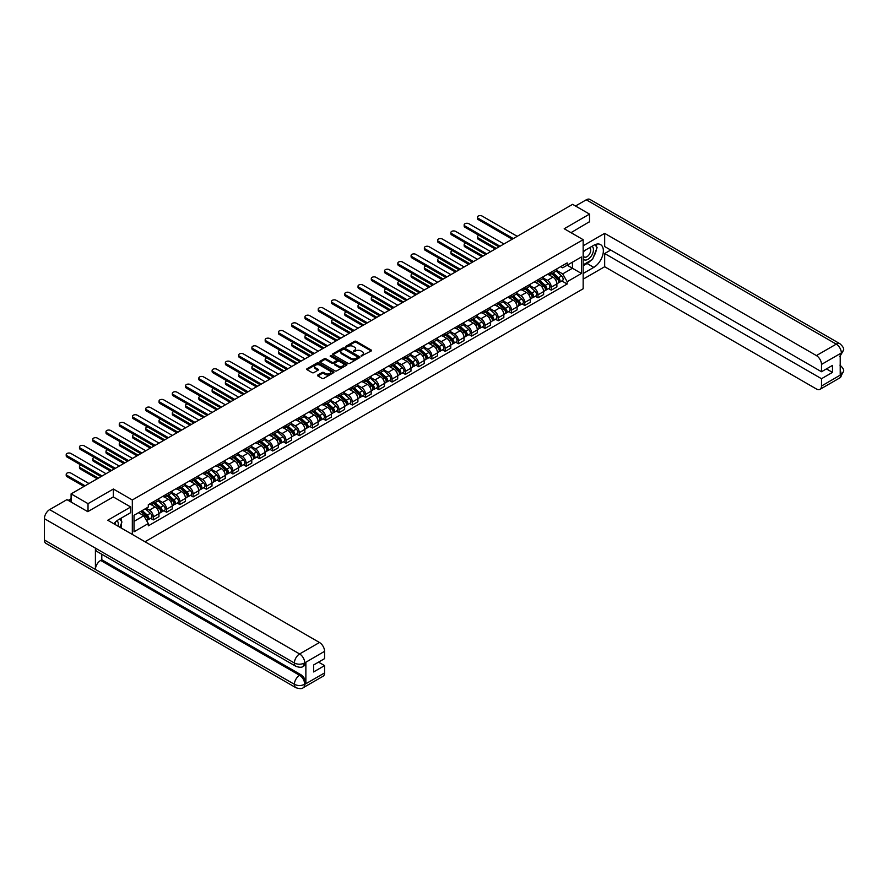<?xml version="1.0" encoding="UTF-8"?>
<svg xmlns="http://www.w3.org/2000/svg" width="888" height="888" viewBox="0 0 888 888"><rect width="100%" height="100%" fill="white"/><g stroke="black" fill="none" stroke-linecap="round" stroke-linejoin="round"><path stroke-width="1.33" d="M361.172 356.099L371.206 350.982A1.177 0.677 0 0 0 371.206 350.016L356.177 341.336A1.177 0.677 0 0 0 354.512 341.336L345.643 346.464L345.643 347.13L347.963 346.475A3.774 2.176 0 0 1 353.302 346.475L354.556 347.197A3.774 2.176 0 0 1 355.655 348.74A3.774 2.176 0 0 1 354.556 350.283L353.402 351.615L355.722 350.949A3.774 2.176 0 0 1 361.061 350.949L362.315 351.67A3.774 2.176 0 0 1 363.425 353.213A3.774 2.176 0 0 1 362.315 354.756L361.172 356.099L361.172 355.422M317.871 374.969A1.177 0.677 0 0 0 317.871 375.935L322.089 378.377A1.177 0.677 0 0 0 323.754 378.377L333.599 372.683A1.177 0.677 0 0 0 333.599 371.717L318.581 363.048A1.177 0.677 0 0 0 316.905 363.048L307.059 368.731A1.177 0.677 0 0 0 307.059 369.697L312.154 372.638A1.177 0.677 0 0 0 313.819 372.638L318.037 370.207A1.177 0.677 0 0 0 318.037 369.242L315.506 367.787A3.152 1.82 0 0 1 314.585 366.489A3.152 1.82 0 0 1 316.539 364.813A3.152 1.82 0 0 1 319.98 365.201L329.87 370.918A3.152 1.82 0 0 1 330.791 372.205A3.152 1.82 0 0 1 328.849 373.892A3.152 1.82 0 0 1 325.408 373.493L323.754 372.538A1.177 0.677 0 0 0 322.089 372.538L317.871 374.969L317.871 375.935M132.323 499.977L113.364 489.022L88.023 503.651L71.096 493.883L572.616 204.34L589.543 214.108L564.202 228.738L583.161 239.682L132.323 499.977L132.323 534.432M348.041 363.381A1.177 0.677 0 0 0 349.717 363.381L359.562 357.698A1.177 0.677 0 0 0 359.562 356.732L344.533 348.063A1.177 0.677 0 0 0 342.868 348.063L333.022 353.746A1.177 0.677 0 0 0 333.022 354.712L348.041 363.381M330.469 356.277L331.313 356.388L331.313 355.411L346.586 364.224A1.177 0.677 0 0 1 346.586 365.19L336.73 370.873A1.177 0.677 0 0 1 335.065 370.873L320.035 362.204L320.035 361.238A1.177 0.677 0 0 0 320.035 362.204M320.035 361.238L324.253 358.808A1.177 0.677 0 0 1 325.929 358.808L332.012 362.326A1.177 0.677 0 0 0 333.688 362.326L336.485 360.706A1.177 0.677 0 0 0 336.485 359.751L330.136 356.088L331.313 355.411M144.988 541.747L583.161 288.778L583.161 239.682M88.023 503.651L88.023 511.51M71.096 493.883L71.096 502.031M589.543 221.967L589.543 214.108M551.27 272.083A5.528 3.197 60 0 1 550.127 274.57L555.744 271.328A5.528 3.197 -120 0 0 556.887 268.842M543.312 278.044L547.363 280.386A5.528 3.197 60 0 1 551.27 287.157L556.887 283.916A5.528 3.197 -120 0 0 552.98 277.145L548.962 274.825M556.887 283.916L556.887 286.913L551.27 290.154L548.584 288.6M550.127 274.57A5.528 3.197 60 0 1 547.408 274.314M551.27 287.157L551.27 290.154M538.006 279.742A5.528 3.197 60 0 1 536.863 282.229L542.479 278.987A5.528 3.197 -120 0 0 543.623 276.501M535.32 296.259L538.006 297.813L543.623 294.572L543.623 291.575A5.528 3.197 -120 0 0 539.704 284.804L535.697 282.484M536.863 282.229A5.528 3.197 60 0 1 534.143 281.973M530.047 285.703L534.099 288.045A5.528 3.197 60 0 1 538.006 294.816L538.006 297.813M524.741 287.401A5.528 3.197 60 0 1 523.598 289.888L529.215 286.646A5.528 3.197 -120 0 0 530.358 284.16M522.055 303.918L524.741 305.472L530.358 302.231L530.358 299.234A5.528 3.197 -120 0 0 526.44 292.463L522.433 290.143M523.598 289.888A5.528 3.197 60 0 1 520.879 289.632M516.783 293.362L520.834 295.704A5.528 3.197 60 0 1 524.741 302.475L524.741 305.472M511.477 295.06A5.528 3.197 60 0 1 510.334 297.547L515.95 294.305A5.528 3.197 -120 0 0 517.094 291.819M508.791 311.577L511.477 313.131L517.094 309.89L517.094 306.893A5.528 3.197 -120 0 0 513.175 300.122L509.168 297.802M510.334 297.547A5.528 3.197 60 0 1 507.614 297.291M503.518 301.021L507.57 303.363A5.528 3.197 60 0 1 511.477 310.134L511.477 313.131M498.212 302.719A5.528 3.197 60 0 1 497.069 305.206L502.686 301.964A5.528 3.197 -120 0 0 503.829 299.478M495.526 319.236L498.212 320.79L503.829 317.549L503.829 314.552A5.528 3.197 -120 0 0 499.911 307.781L495.893 305.461M497.069 305.206A5.528 3.197 60 0 1 494.35 304.95M490.254 308.68L494.305 311.011A5.528 3.197 60 0 1 498.212 317.793L498.212 320.79M484.948 310.378A5.528 3.197 60 0 1 483.805 312.865L489.41 309.623A5.528 3.197 -120 0 0 490.565 307.137M482.262 326.895L484.948 328.449L490.565 325.208L490.565 322.211A5.528 3.197 -120 0 0 486.646 315.44L482.628 313.12M483.805 312.865A5.528 3.197 60 0 1 481.085 312.609M476.989 316.339L481.041 318.67A5.528 3.197 60 0 1 484.948 325.452L484.948 328.449M471.683 318.037A5.528 3.197 60 0 1 470.54 320.524L476.146 317.282A5.528 3.197 -120 0 0 477.3 314.796M468.997 334.554L471.683 336.097L477.3 332.867L477.3 329.87A5.528 3.197 -120 0 0 473.382 323.088L469.364 320.779M470.54 320.524A5.528 3.197 60 0 1 467.821 320.268M463.725 323.998L467.776 326.329A5.528 3.197 60 0 1 471.683 333.111L471.683 336.097M458.419 325.696A5.528 3.197 60 0 1 457.276 328.183L462.881 324.941A5.528 3.197 -120 0 0 464.036 322.455M455.733 342.202L458.419 343.756L464.036 340.526L464.036 337.529A5.528 3.197 -120 0 0 460.117 330.747L456.099 328.427M457.276 328.183A5.528 3.197 60 0 1 454.545 327.927M450.449 331.646L454.512 333.988A5.528 3.197 60 0 1 458.419 340.77L458.419 343.756M445.154 333.355A5.528 3.197 60 0 1 444.011 335.842L449.617 332.6A5.528 3.197 -120 0 0 450.771 330.114M442.468 349.861L445.154 351.415L450.771 348.174L450.771 345.188A5.528 3.197 -120 0 0 446.853 338.406L442.835 336.086M444.011 335.842A5.528 3.197 60 0 1 441.281 335.586M437.185 339.305L441.247 341.647A5.528 3.197 60 0 1 445.154 348.429L445.154 351.415M431.89 341.014A5.528 3.197 60 0 1 430.747 343.49L436.352 340.259A5.528 3.197 -120 0 0 437.507 337.773M429.204 357.52L431.89 359.074L437.507 355.833L437.507 352.847A5.528 3.197 -120 0 0 433.588 346.065L429.57 343.745M430.747 343.49A5.528 3.197 60 0 1 428.016 343.245M423.92 346.964L427.983 349.306A5.528 3.197 60 0 1 431.89 356.088L431.89 359.074M418.625 348.673A5.528 3.197 60 0 1 417.482 351.149L423.088 347.918A5.528 3.197 -120 0 0 424.231 345.432M415.928 365.179L418.625 366.733L424.231 363.492L424.231 360.506A5.528 3.197 -120 0 0 420.324 353.724L416.306 351.404M417.482 351.149A5.528 3.197 60 0 1 414.752 350.904M410.656 354.623L414.718 356.965A5.528 3.197 60 0 1 418.625 363.736L418.625 366.733M405.361 356.332A5.528 3.197 60 0 1 404.218 358.808L409.823 355.566A5.528 3.197 -120 0 0 410.966 353.091M402.664 372.838L405.361 374.392L410.966 371.151L410.966 368.165A5.528 3.197 -120 0 0 407.059 361.383L403.041 359.063M404.218 358.808A5.528 3.197 60 0 1 401.487 358.563M397.391 362.282L401.443 364.624A5.528 3.197 60 0 1 405.361 371.395L405.361 374.392M392.096 363.991A5.528 3.197 60 0 1 390.953 366.466L396.559 363.225A5.528 3.197 -120 0 0 397.702 360.75M389.399 380.497L392.096 382.051L397.702 378.81L397.702 375.813A5.528 3.197 -120 0 0 393.795 369.042L389.776 366.722M390.953 366.466A5.528 3.197 60 0 1 388.223 366.222M384.127 369.941L388.178 372.283A5.528 3.197 60 0 1 392.096 379.054L392.096 382.051M378.832 371.65A5.528 3.197 60 0 1 377.689 374.126L383.294 370.884A5.528 3.197 -120 0 0 384.437 368.409M376.135 388.156L378.832 389.71L384.437 386.469L384.437 383.472A5.528 3.197 -120 0 0 380.53 376.701L376.512 374.381M377.689 374.126A5.528 3.197 60 0 1 374.958 373.881M370.862 377.6L374.914 379.942A5.528 3.197 60 0 1 378.832 386.713L378.832 389.71M365.567 379.298A5.528 3.197 60 0 1 364.424 381.785L370.03 378.543A5.528 3.197 -120 0 0 371.173 376.068M362.87 395.815L365.567 397.369L371.173 394.128L371.173 391.131A5.528 3.197 -120 0 0 367.266 384.36L363.248 382.04M364.424 381.785A5.528 3.197 60 0 1 361.694 381.54M357.598 385.259L361.649 387.601A5.528 3.197 60 0 1 365.567 394.372L365.567 397.369M352.303 386.957A5.528 3.197 60 0 1 351.149 389.444L356.765 386.202A5.528 3.197 -120 0 0 357.908 383.727M349.606 403.474L352.303 405.028L357.908 401.787L357.908 398.79A5.528 3.197 -120 0 0 354.001 392.019L349.983 389.699M351.149 389.444A5.528 3.197 60 0 1 348.429 389.199M344.333 392.918L348.385 395.26A5.528 3.197 60 0 1 352.303 402.031L352.303 405.028M339.038 394.616A5.528 3.197 60 0 1 337.884 397.103L343.501 393.861A5.528 3.197 -120 0 0 344.644 391.375M336.341 411.133L339.038 412.687L344.644 409.446L344.644 406.449A5.528 3.197 -120 0 0 340.737 399.678L336.719 397.358M337.884 397.103A5.528 3.197 60 0 1 335.165 396.858M331.069 400.577L335.12 402.919A5.528 3.197 60 0 1 339.038 409.69L339.038 412.687M325.774 402.275A5.528 3.197 60 0 1 324.62 404.762L330.236 401.52A5.528 3.197 -120 0 0 331.379 399.034M323.077 418.792L325.774 420.346L331.379 417.105L331.379 414.108A5.528 3.197 -120 0 0 327.472 407.337L323.454 405.017M324.62 404.762A5.528 3.197 60 0 1 321.9 404.517M317.804 408.236L321.856 410.578A5.528 3.197 60 0 1 325.774 417.349L325.774 420.346M312.509 409.934A5.528 3.197 60 0 1 311.355 412.421L316.972 409.179A5.528 3.197 -120 0 0 318.115 406.693M309.812 426.451L312.509 428.005L318.115 424.764L318.115 421.767A5.528 3.197 -120 0 0 314.208 414.996L310.19 412.676M311.355 412.421A5.528 3.197 60 0 1 308.636 412.176M304.54 415.895L308.591 418.237A5.528 3.197 60 0 1 312.509 425.008L312.509 428.005M299.245 417.593A5.528 3.197 60 0 1 298.091 420.08L303.707 416.838A5.528 3.197 -120 0 0 304.85 414.352M296.548 434.11L299.245 435.664L304.85 432.423L304.85 429.426A5.528 3.197 -120 0 0 300.943 422.655L296.925 420.335M298.091 420.08A5.528 3.197 60 0 1 295.371 419.824M291.275 423.554L295.327 425.896A5.528 3.197 60 0 1 299.245 432.667L299.245 435.664M285.969 425.252A5.528 3.197 60 0 1 284.826 427.739L290.443 424.497A5.528 3.197 -120 0 0 291.586 422.011M283.283 441.769L285.98 443.323L291.586 440.082L291.586 437.085A5.528 3.197 -120 0 0 287.679 430.314L283.661 427.994M284.826 427.739A5.528 3.197 60 0 1 282.107 427.483M278.011 431.213L282.062 433.555A5.528 3.197 60 0 1 285.98 440.326L285.98 443.323M272.705 432.911A5.528 3.197 60 0 1 271.562 435.398L277.178 432.156A5.528 3.197 -120 0 0 278.321 429.67M270.019 449.428L272.705 450.982L278.321 447.741L278.321 444.744A5.528 3.197 -120 0 0 274.414 437.973L270.396 435.653M271.562 435.398A5.528 3.197 60 0 1 268.842 435.142M264.746 438.872L268.798 441.214A5.528 3.197 60 0 1 272.705 447.985L272.705 450.982M259.44 440.57A5.528 3.197 60 0 1 258.297 443.057L263.914 439.815A5.528 3.197 -120 0 0 265.057 437.329M256.754 457.087L259.44 458.641L265.057 455.4L265.057 452.403A5.528 3.197 -120 0 0 261.15 445.632L257.132 443.312M258.297 443.057A5.528 3.197 60 0 1 255.578 442.801M251.482 446.531L255.533 448.873A5.528 3.197 60 0 1 259.44 455.644L259.44 458.641M246.176 448.229A5.528 3.197 60 0 1 245.033 450.716L250.649 447.474A5.528 3.197 -120 0 0 251.792 444.988M243.49 464.746L246.176 466.3L251.792 463.059L251.792 460.062A5.528 3.197 -120 0 0 247.885 453.291L243.867 450.971M245.033 450.716A5.528 3.197 60 0 1 242.313 450.46M238.217 454.19L242.269 456.521A5.528 3.197 60 0 1 246.176 463.303L246.176 466.3M232.911 455.888A5.528 3.197 60 0 1 231.768 458.375L237.385 455.133A5.528 3.197 -120 0 0 238.528 452.647M230.225 472.405L232.911 473.959L238.528 470.718L238.528 467.721A5.528 3.197 -120 0 0 234.621 460.95L230.603 458.63M231.768 458.375A5.528 3.197 60 0 1 229.049 458.119M224.953 461.849L229.004 464.18A5.528 3.197 60 0 1 232.911 470.962L232.911 473.959M219.647 463.547A5.528 3.197 60 0 1 218.504 466.034L224.12 462.792A5.528 3.197 -120 0 0 225.263 460.306M216.961 480.064L219.647 481.618L225.263 478.377L225.263 475.38A5.528 3.197 -120 0 0 221.356 468.598L217.338 466.289M218.504 466.034A5.528 3.197 60 0 1 215.784 465.778M211.688 469.508L215.74 471.839A5.528 3.197 60 0 1 219.647 478.621L219.647 481.618M206.382 471.206A5.528 3.197 60 0 1 205.239 473.693L210.856 470.451A5.528 3.197 -120 0 0 211.999 467.965M203.696 487.723L206.382 489.266L211.999 486.036L211.999 483.039A5.528 3.197 -120 0 0 208.081 476.257L204.074 473.948M205.239 473.693A5.528 3.197 60 0 1 202.519 473.437M198.424 477.167L202.475 479.498A5.528 3.197 60 0 1 206.382 486.28L206.382 489.266M193.118 478.865A5.528 3.197 60 0 1 191.975 481.352L197.591 478.11A5.528 3.197 -120 0 0 198.734 475.624M190.432 495.371L193.118 496.925L198.734 493.695L198.734 490.698A5.528 3.197 -120 0 0 194.816 483.916L190.809 481.596M191.975 481.352A5.528 3.197 60 0 1 189.255 481.096M185.159 484.815L189.211 487.157A5.528 3.197 60 0 1 193.118 493.939L193.118 496.925M179.853 486.524A5.528 3.197 60 0 1 178.71 488.999L184.327 485.769A5.528 3.197 -120 0 0 185.47 483.283M177.167 503.03L179.853 504.584L185.47 501.343L185.47 498.357A5.528 3.197 -120 0 0 181.552 491.575L177.544 489.255M178.71 488.999A5.528 3.197 60 0 1 175.991 488.755M171.895 492.474L175.946 494.816A5.528 3.197 60 0 1 179.853 501.598L179.853 504.584M166.589 494.183A5.528 3.197 60 0 1 165.446 496.658L171.062 493.428A5.528 3.197 -120 0 0 172.205 490.942M163.903 510.689L166.589 512.243L172.205 509.002L172.205 506.016A5.528 3.197 -120 0 0 168.287 499.234L164.269 496.914M165.446 496.658A5.528 3.197 60 0 1 162.726 496.414M158.63 500.133L162.682 502.475A5.528 3.197 60 0 1 166.589 509.257L166.589 512.243M153.324 501.842A5.528 3.197 60 0 1 152.181 504.317L157.787 501.076A5.528 3.197 -120 0 0 158.941 498.601M150.638 518.348L153.324 519.902L158.941 516.661L158.941 513.675A5.528 3.197 -120 0 0 155.023 506.893L151.004 504.573M152.181 504.317A5.528 3.197 60 0 1 149.462 504.073M146.187 508.269L149.417 510.134A5.528 3.197 60 0 1 153.324 516.905L153.324 519.902M560.672 266.655L562.67 267.81L581.462 256.965L572.449 262.171L572.449 268.254L562.67 273.904L556.576 270.385M134.021 521.378L143.801 515.728L148.307 523.543L134.021 531.79L134.021 515.295L148.307 507.037L148.307 504.739L567.177 262.904L567.177 265.212L581.462 273.46L567.177 281.707L562.67 273.904M581.462 256.965L581.462 273.46M148.307 523.543L148.307 525.84L567.177 284.016L567.177 281.707M113.364 489.022L113.364 496.98M143.801 515.728L138.528 512.687M561.849 280.941L567.177 284.016M361.494 356.21L362.315 355.744A3.774 2.176 0 0 0 363.425 354.201L363.425 353.213M355.655 348.74L355.655 349.717A3.774 2.176 0 0 1 354.556 351.26L353.735 351.737M371.206 350.016L371.206 350.982L356.177 342.324A1.177 0.677 0 0 0 354.512 342.324L345.976 347.252M359.54 357.709L344.533 349.04A1.177 0.677 0 0 0 342.868 349.04L333.033 354.723M357.476 357.553L357.476 356.876L344.289 349.262L341.902 349.961A3.774 2.176 0 0 0 340.803 351.504A3.774 2.176 0 0 0 341.902 353.047L350.927 358.253A3.774 2.176 0 0 0 356.266 358.253L357.476 357.553L357.476 358.541L357.476 357.864M340.803 351.504L340.803 352.492A3.774 2.176 0 0 0 341.902 354.035L341.902 353.047M357.476 358.541L356.266 359.24A3.774 2.176 0 0 1 350.927 359.24L341.902 354.035M320.057 362.215L324.253 359.784L324.253 358.808M336.829 360.228L336.829 361.216A1.177 0.677 0 0 1 336.485 361.694L333.688 363.303A1.177 0.677 0 0 1 332.012 363.303L325.929 359.784A1.177 0.677 0 0 0 324.253 359.784M331.313 356.388L346.564 365.201M338.339 365.978A3.152 1.82 0 0 0 341.78 366.367A3.152 1.82 0 0 0 343.734 364.691A3.152 1.82 0 0 0 342.801 363.392L339.316 361.383A1.177 0.677 0 0 0 337.651 361.383L334.854 363.003A1.177 0.677 0 0 0 334.854 363.958L338.339 365.978L338.339 366.955A3.152 1.82 0 0 0 341.78 367.355A3.152 1.82 0 0 0 343.734 365.667L343.734 364.691M334.51 363.481L334.51 364.469A1.177 0.677 0 0 0 334.854 364.946L334.854 363.958M338.339 366.955L334.854 364.946M330.791 372.205L330.791 373.182A3.152 1.82 0 0 1 328.849 374.869A3.152 1.82 0 0 1 325.408 374.47L323.754 373.526A1.177 0.677 0 0 0 322.089 373.526L317.882 375.946M314.585 366.489L314.585 367.477A3.152 1.82 0 0 0 315.506 368.764L315.506 367.787M318.026 370.218L315.506 368.764M333.599 371.717L333.599 372.683L318.581 364.025A1.177 0.677 0 0 0 316.905 364.025L307.082 369.708L307.059 368.731M551.659 273.682L557.065 278.51A3.008 1.732 60 0 1 558.008 283.161L556.887 283.805M551.803 273.815L554.345 275.28M479.032 235.387A2.764 1.598 -0 0 0 477.422 236.841A2.764 1.598 -0 0 0 478.232 237.962L496.303 248.396M552.203 273.371L558.219 278.743A1.443 0.833 60 0 1 558.674 280.974A1.443 0.833 60 0 1 558.541 281.019M553.102 272.849L558.508 277.678A3.008 1.732 60 0 1 559.451 282.329A3.008 1.732 60 0 1 558.541 282.417M556.121 271.04L561.571 275.902A3.008 1.732 60 0 1 562.515 280.553L559.451 282.329M495.193 249.04L478.232 239.238A2.764 1.598 180 0 1 477.422 238.117L477.422 236.841M512.198 239.216L478.232 219.602A2.764 1.598 180 0 1 477.422 218.481L477.422 217.205A2.764 1.598 -0 0 0 478.232 218.326L513.308 238.583M517.216 236.319L482.14 216.073A2.764 1.598 -0 0 0 479.132 215.729A2.764 1.598 -0 0 0 477.422 217.205M538.394 281.341L543.8 286.169A3.008 1.732 60 0 1 544.744 290.82L543.623 291.464M538.539 281.474L541.081 282.939M465.767 243.046A2.764 1.598 -0 0 0 464.158 244.5A2.764 1.598 -0 0 0 464.968 245.621L483.039 256.055M538.938 281.03L544.955 286.391A1.443 0.833 60 0 1 545.41 288.622A1.443 0.833 60 0 1 545.276 288.678M539.837 280.508L545.243 285.337A3.008 1.732 60 0 1 546.187 289.976A3.008 1.732 60 0 1 545.276 290.076M542.857 278.699L548.307 283.561A3.008 1.732 60 0 1 549.25 288.212L546.187 289.976M481.929 256.699L464.968 246.897A2.764 1.598 180 0 1 464.158 245.776L464.158 244.5M525.13 289L530.536 293.828A3.008 1.732 60 0 1 531.479 298.479L530.358 299.123M525.274 289.133L527.816 290.598M452.503 250.705A2.764 1.598 -0 0 0 450.893 252.159A2.764 1.598 -0 0 0 451.703 253.28L469.774 263.714M525.674 288.689L531.69 294.05A1.443 0.833 60 0 1 532.145 296.281A1.443 0.833 60 0 1 532.012 296.337M526.573 288.167L531.979 292.996A3.008 1.732 60 0 1 532.922 297.635A3.008 1.732 60 0 1 532.012 297.735M529.592 286.358L535.042 291.22A3.008 1.732 60 0 1 535.986 295.871L532.922 297.635M468.664 264.358L451.703 254.556A2.764 1.598 180 0 1 450.893 253.435L450.893 252.159M590.82 260.45A13.531 7.814 120 0 1 587.068 263.492L593.795 267.377A13.531 7.814 120 0 0 602.63 255.455A13.531 7.814 120 0 0 600.554 244.611A13.531 7.814 120 0 0 593.795 245.277L583.161 251.415M593.795 267.377L583.161 273.504M583.161 279.154L604.673 266.733L604.673 253.524L821.5 378.71L821.5 386.025L841.48 374.392L840.215 374.98L840.215 353.868L841.358 352.969L821.5 364.424A7.215 4.163 -120 0 0 816.405 355.589L836.252 344.133L586.269 199.8L575.513 206.005M610.711 250.039L604.673 253.524M826.439 368.897L832.478 372.383L832.478 365.412L821.5 371.739L604.673 246.553L604.673 233.355L816.405 355.589M583.161 245.776L604.673 233.355M604.673 266.733L816.405 388.977A7.215 4.163 -120 0 0 820.013 389.333A7.215 4.163 -120 0 0 821.5 386.025M586.269 199.8A7.393 4.274 -60 0 1 589.965 199.434L839.959 343.767A7.393 4.274 -60 0 0 836.252 344.133A7.215 4.163 60 0 1 841.358 352.969M821.5 371.739L821.5 364.424M832.478 372.383L821.5 378.71M589.543 221.667L571.006 232.667M593.506 256.91A13.531 7.814 120 0 0 596.414 249.406M596.636 246.975A13.531 7.814 120 0 0 596.303 244.222M587.068 263.492L583.161 265.756M840.215 369.941L841.358 374.325M839.959 365.123C842.856 367.732 844.077 369.819 843.6 371.373L841.491 374.392M839.959 343.767C842.856 346.353 844.066 348.451 843.6 350.072L841.491 353.036M295.926 666.344A7.393 4.274 -60 0 1 294.394 663.014C297.802 664.646 301.199 664.635 304.595 662.97L303.23 666.333C302.02 667.565 299.589 667.565 295.926 666.344L96.947 551.47A7.393 4.274 -60 0 1 95.416 548.129L44.4 518.681A7.393 4.274 -60 0 1 49.628 509.623L66.933 499.633L87.768 511.655L113.276 496.925L130.703 506.993L130.703 512.642L118.637 519.613A13.531 7.814 120 0 0 113.897 523.798M130.703 506.993L107.748 520.246L319.48 642.49A7.215 4.163 60 0 1 324.575 651.326L324.575 658.641L313.608 664.979L313.608 671.95L324.575 665.611L324.575 672.926A7.215 4.163 60 0 1 323.088 676.234L303.23 687.689A7.215 4.163 -120 0 0 304.728 684.393L324.575 672.926M121.145 527.983L123.987 529.625M121.434 527.805L121.434 523.276M121.434 521.245L121.434 517.993M303.23 687.689C302.075 688.91 299.644 688.922 295.926 687.701L45.932 543.367A7.393 4.274 -60 0 1 44.4 539.982L95.416 569.441A7.393 4.274 -60 0 1 100.644 560.428L299.622 675.313L300.766 674.647A7.215 4.163 60 0 1 305.872 683.483L305.872 662.37A7.215 4.163 60 0 1 304.373 665.678L303.23 666.333M44.4 518.681L44.4 539.982M49.628 509.623L299.622 653.957A7.393 4.274 -60 0 0 294.394 663.014L95.416 548.129L95.416 569.441L294.394 684.315C297.791 685.958 301.187 685.958 304.595 684.315L304.728 684.393M324.575 665.611L318.537 662.126M101.798 554.267L101.798 559.773L300.766 674.647M101.798 559.773L100.644 560.428M583.161 258.93A7.814 4.518 120 0 0 589.377 258.253A7.814 4.518 120 0 0 593.45 249.75A7.814 4.518 120 0 0 592.03 246.298M583.816 251.038A7.814 4.518 120 0 0 583.161 252.447M583.161 255.067A5.35 3.086 120 0 0 584.237 256.987A5.35 3.086 120 0 0 588.367 255.555A5.35 3.086 120 0 0 590.698 250.172A5.35 3.086 120 0 0 589.588 247.719A5.35 3.086 120 0 0 589.577 247.719M584.26 250.782A5.35 3.086 120 0 0 583.161 253.99M595.015 244.666L597.102 247.641L592.518 259.474L583.327 264.768M118.026 526.184A7.814 4.518 120 0 0 118.293 524.075A7.814 4.518 120 0 0 116.994 520.723M115.54 524.741A5.35 3.086 120 0 0 115.54 524.508A5.35 3.086 120 0 0 114.985 522.544M119.813 518.925L121.945 521.966L119.891 527.261M498.934 246.875L464.968 227.261A2.764 1.598 180 0 1 464.158 226.129L464.158 224.864A2.764 1.598 -0 0 0 464.968 225.985L500.044 246.242M503.951 243.978L468.875 223.732A2.764 1.598 -0 0 0 465.867 223.388A2.764 1.598 -0 0 0 464.158 224.864M485.669 254.534L451.703 234.92A2.764 1.598 180 0 1 450.893 233.788L450.893 232.512A2.764 1.598 -0 0 0 451.703 233.644L486.779 253.901M490.687 251.637L455.611 231.391A2.764 1.598 -0 0 0 452.603 231.047A2.764 1.598 -0 0 0 450.893 232.512M511.865 296.659L517.271 301.487A3.008 1.732 60 0 1 518.215 306.138L517.094 306.782M512.01 296.792L514.552 298.257M439.238 258.364A2.764 1.598 -0 0 0 437.629 259.818A2.764 1.598 -0 0 0 438.439 260.939L456.51 271.373M512.409 296.348L518.426 301.709A1.443 0.833 60 0 1 518.881 303.94A1.443 0.833 60 0 1 518.747 303.996M513.308 295.826L518.714 300.655A3.008 1.732 60 0 1 519.658 305.294A3.008 1.732 60 0 1 518.747 305.394M516.317 294.017L521.778 298.879A3.008 1.732 60 0 1 522.721 303.53L519.658 305.294M455.4 272.017L438.439 262.215A2.764 1.598 180 0 1 437.629 261.094L437.629 259.818M498.601 304.318L504.007 309.146A3.008 1.732 60 0 1 504.95 313.786L503.829 314.441M498.745 304.451L501.287 305.916M425.974 266.023A2.764 1.598 -0 0 0 424.364 267.466A2.764 1.598 -0 0 0 425.174 268.598L443.245 279.032M499.145 304.007L505.161 309.368A1.443 0.833 60 0 1 505.605 311.599A1.443 0.833 60 0 1 505.483 311.655M500.044 303.485L505.45 308.314A3.008 1.732 60 0 1 506.393 312.953A3.008 1.732 60 0 1 505.483 313.053M503.052 301.676L508.513 306.538A3.008 1.732 60 0 1 509.457 311.189L506.393 312.953M442.135 279.676L425.174 269.874A2.764 1.598 180 0 1 424.364 268.742L424.364 267.466M485.336 311.977L490.742 316.805A3.008 1.732 60 0 1 491.686 321.445L490.565 322.1M485.481 312.11L488.023 313.575M412.709 273.682A2.764 1.598 -0 0 0 411.1 275.125A2.764 1.598 -0 0 0 411.91 276.257L429.981 286.691M485.88 311.666L491.897 317.027A1.443 0.833 60 0 1 492.341 319.258A1.443 0.833 60 0 1 492.218 319.314M486.779 311.144L492.185 315.962A3.008 1.732 60 0 1 493.129 320.612A3.008 1.732 60 0 1 492.218 320.712M489.788 309.335L495.249 314.197A3.008 1.732 60 0 1 496.192 318.848L493.129 320.612M428.871 287.324L411.91 277.533A2.764 1.598 180 0 1 411.1 276.401L411.1 275.125M472.405 262.193L438.439 242.579A2.764 1.598 180 0 1 437.629 241.447L437.629 240.171A2.764 1.598 -0 0 0 438.439 241.303L473.515 261.56M477.422 259.296L442.346 239.05A2.764 1.598 -0 0 0 439.338 238.694A2.764 1.598 -0 0 0 437.629 240.171M459.14 269.852L425.174 250.238A2.764 1.598 180 0 1 424.364 249.106L424.364 247.83A2.764 1.598 -0 0 0 425.174 248.962L460.25 269.208M464.158 266.955L429.082 246.709A2.764 1.598 -0 0 0 426.074 246.353A2.764 1.598 -0 0 0 424.364 247.83M445.876 277.511L411.91 257.897A2.764 1.598 180 0 1 411.1 256.765L411.1 255.489A2.764 1.598 -0 0 0 411.91 256.621L446.986 276.867M450.893 274.614L415.817 254.368A2.764 1.598 -0 0 0 412.809 254.012A2.764 1.598 -0 0 0 411.1 255.489M472.072 319.636L477.478 324.464A3.008 1.732 60 0 1 478.421 329.104L477.3 329.759M472.216 319.769L474.758 321.234M399.445 281.341A2.764 1.598 -0 0 0 397.835 282.784A2.764 1.598 -0 0 0 398.645 283.916L416.716 294.35M472.616 319.325L478.632 324.686A1.443 0.833 60 0 1 479.076 326.917A1.443 0.833 60 0 1 478.954 326.973M473.515 318.803L478.921 323.621A3.008 1.732 60 0 1 479.864 328.271A3.008 1.732 60 0 1 478.954 328.371M476.523 316.994L481.984 321.856A3.008 1.732 60 0 1 482.928 326.507L479.864 328.271M415.606 294.983L398.645 285.192A2.764 1.598 180 0 1 397.835 284.06L397.835 282.784M432.611 285.17L398.645 265.556A2.764 1.598 180 0 1 397.835 264.424L397.835 263.148A2.764 1.598 -0 0 0 398.645 264.28L433.721 284.526M437.629 282.273L402.553 262.027A2.764 1.598 -0 0 0 399.545 261.671A2.764 1.598 -0 0 0 397.835 263.148M458.807 327.295L464.213 332.123A3.008 1.732 60 0 1 465.157 336.763L464.036 337.418M458.941 327.428L461.494 328.893M386.18 289A2.764 1.598 -0 0 0 384.571 290.443A2.764 1.598 -0 0 0 385.381 291.575L403.441 302.009M459.351 326.984L465.368 332.345A1.443 0.833 60 0 1 465.812 334.576A1.443 0.833 60 0 1 465.689 334.632M460.25 326.462L465.656 331.28A3.008 1.732 60 0 1 466.6 335.93A3.008 1.732 60 0 1 465.689 336.03M463.259 324.653L468.72 329.515A3.008 1.732 60 0 1 469.663 334.166L466.6 335.93M402.342 302.642L385.381 292.851A2.764 1.598 180 0 1 384.571 291.719L384.571 290.443M419.347 292.829L385.381 273.215A2.764 1.598 180 0 1 384.571 272.083L384.571 270.807A2.764 1.598 -0 0 0 385.381 271.939L420.457 292.185M424.364 289.932L389.288 269.675A2.764 1.598 -0 0 0 386.269 269.33A2.764 1.598 -0 0 0 384.571 270.807M445.543 334.954L450.949 339.771A3.008 1.732 60 0 1 451.892 344.422L450.76 345.077M445.676 335.076L448.229 336.552M372.916 296.659A2.764 1.598 -0 0 0 371.306 298.102A2.764 1.598 -0 0 0 372.116 299.234L390.176 309.668M446.087 334.643L452.103 340.004A1.443 0.833 60 0 1 452.547 342.235A1.443 0.833 60 0 1 452.414 342.291M446.986 334.121L452.392 338.939A3.008 1.732 60 0 1 453.335 343.589A3.008 1.732 60 0 1 452.425 343.689M449.994 332.312L455.455 337.174A3.008 1.732 60 0 1 456.399 341.825L453.335 343.589M389.077 310.301L372.116 300.51A2.764 1.598 180 0 1 371.306 299.378L371.306 298.102M406.082 300.488L372.116 280.874A2.764 1.598 180 0 1 371.306 279.742L371.306 278.466A2.764 1.598 -0 0 0 372.116 279.598L407.192 299.844M411.1 297.591L376.024 277.334A2.764 1.598 -0 0 0 373.004 276.989A2.764 1.598 -0 0 0 371.306 278.466M432.267 342.613L437.673 347.43A3.008 1.732 60 0 1 438.617 352.081L437.495 352.736M432.412 342.735L434.965 344.211M359.651 304.307A2.764 1.598 -0 0 0 358.042 305.761A2.764 1.598 -0 0 0 358.852 306.893L376.912 317.327M432.822 342.302L438.827 347.663A1.443 0.833 60 0 1 439.283 349.894A1.443 0.833 60 0 1 439.149 349.95M433.721 341.78L439.127 346.598A3.008 1.732 60 0 1 440.071 351.248A3.008 1.732 60 0 1 439.16 351.348M436.73 339.971L442.18 344.833A3.008 1.732 60 0 1 443.123 349.484L440.071 351.248M375.813 317.959L358.852 308.169A2.764 1.598 180 0 1 358.042 307.037L358.042 305.761M392.818 308.147L358.852 288.533A2.764 1.598 180 0 1 358.042 287.401L358.042 286.125A2.764 1.598 -0 0 0 358.852 287.257L393.928 307.503M397.835 305.25L362.759 284.993A2.764 1.598 -0 0 0 359.74 284.648A2.764 1.598 -0 0 0 358.042 286.125M419.003 350.272L424.409 355.089A3.008 1.732 60 0 1 425.352 359.74L424.231 360.395M419.147 350.394L421.7 351.87M346.387 311.966A2.764 1.598 -0 0 0 344.777 313.42A2.764 1.598 -0 0 0 345.587 314.552L363.647 324.986M419.558 349.961L425.563 355.322A1.443 0.833 60 0 1 426.018 357.553A1.443 0.833 60 0 1 425.885 357.609M420.457 349.439L425.863 354.257A3.008 1.732 60 0 1 426.806 358.907A3.008 1.732 60 0 1 425.896 359.007M423.465 347.63L428.915 352.492A3.008 1.732 60 0 1 429.859 357.143L426.806 358.907M362.548 325.619L345.587 315.828A2.764 1.598 180 0 1 344.777 314.696L344.777 313.42M379.553 315.806L345.587 296.192A2.764 1.598 180 0 1 344.777 295.06L344.777 293.784A2.764 1.598 -0 0 0 345.587 294.916L380.652 315.162M384.571 312.909L349.495 292.651A2.764 1.598 -0 0 0 346.475 292.307A2.764 1.598 -0 0 0 344.777 293.784M405.738 357.931L411.144 362.748A3.008 1.732 60 0 1 412.088 367.399L410.966 368.043M405.883 358.053L408.436 359.529M333.122 319.625A2.764 1.598 -0 0 0 331.513 321.079A2.764 1.598 -0 0 0 332.312 322.211L350.383 332.645M406.293 357.609L412.298 362.981A1.443 0.833 60 0 1 412.754 365.212A1.443 0.833 60 0 1 412.62 365.268M407.192 357.098L412.598 361.916A3.008 1.732 60 0 1 413.542 366.566A3.008 1.732 60 0 1 412.631 366.666M410.201 355.289L415.651 360.151A3.008 1.732 60 0 1 416.594 364.802L413.542 366.566M349.284 333.278L332.312 323.487A2.764 1.598 180 0 1 331.513 322.355L331.513 321.079M366.289 323.465L332.312 303.851A2.764 1.598 180 0 1 331.513 302.719L331.513 301.443A2.764 1.598 -0 0 0 332.312 302.575L367.388 322.821M371.306 320.568L336.23 300.311A2.764 1.598 -0 0 0 333.211 299.966A2.764 1.598 -0 0 0 331.513 301.443M392.474 365.59L397.88 370.407A3.008 1.732 60 0 1 398.823 375.058L397.702 375.702M392.618 365.712L395.16 367.188M319.858 327.284A2.764 1.598 -0 0 0 318.237 328.738A2.764 1.598 -0 0 0 319.047 329.87L337.118 340.304M393.029 365.268L399.034 370.64A1.443 0.833 60 0 1 399.489 372.871A1.443 0.833 60 0 1 399.356 372.927M393.928 364.757L399.334 369.575A3.008 1.732 60 0 1 400.277 374.225A3.008 1.732 60 0 1 399.367 374.325M396.936 362.948L402.386 367.81A3.008 1.732 60 0 1 403.33 372.461L400.277 374.225M336.019 340.937L319.047 331.146A2.764 1.598 180 0 1 318.237 330.014L318.237 328.738M353.024 331.124L319.047 311.51A2.764 1.598 180 0 1 318.237 310.378L318.237 309.102A2.764 1.598 -0 0 0 319.047 310.234L354.123 330.48M358.042 328.227L322.966 307.97A2.764 1.598 -0 0 0 319.946 307.625A2.764 1.598 -0 0 0 318.237 309.102M379.209 373.249L384.615 378.066A3.008 1.732 60 0 1 385.559 382.717L384.437 383.361M379.354 373.371L381.896 374.847M306.593 334.943A2.764 1.598 -0 0 0 304.973 336.397A2.764 1.598 -0 0 0 305.783 337.529L323.854 347.963M379.753 372.927L385.769 378.299A1.443 0.833 60 0 1 386.225 380.53A1.443 0.833 60 0 1 386.091 380.586M380.663 372.416L386.069 377.234A3.008 1.732 60 0 1 387.013 381.884A3.008 1.732 60 0 1 386.102 381.984M383.671 370.607L389.122 375.469A3.008 1.732 60 0 1 390.065 380.12L387.013 381.884M322.755 348.596L305.783 338.805A2.764 1.598 180 0 1 304.973 337.673L304.973 336.397M339.76 338.772L305.783 319.169A2.764 1.598 180 0 1 304.973 318.037L304.973 316.761A2.764 1.598 -0 0 0 305.783 317.893L340.859 338.139M344.777 335.886L309.701 315.629A2.764 1.598 -0 0 0 306.682 315.284A2.764 1.598 -0 0 0 304.973 316.761M365.945 380.908L371.351 385.725A3.008 1.732 60 0 1 372.294 390.376L371.173 391.02M366.089 381.03L368.631 382.506M293.329 342.601A2.764 1.598 -0 0 0 291.708 344.056A2.764 1.598 -0 0 0 292.518 345.188L310.589 355.622M366.489 380.586L372.505 385.958A1.443 0.833 60 0 1 372.96 388.189A1.443 0.833 60 0 1 372.827 388.245M367.399 380.064L372.794 384.893A3.008 1.732 60 0 1 373.748 389.543A3.008 1.732 60 0 1 372.838 389.643M370.407 378.255L375.857 383.128A3.008 1.732 60 0 1 376.801 387.779L373.748 389.543M309.49 356.255L292.518 346.464A2.764 1.598 180 0 1 291.708 345.332L291.708 344.056M326.495 346.431L292.518 326.828A2.764 1.598 180 0 1 291.708 325.696L291.708 324.42A2.764 1.598 -0 0 0 292.518 325.552L327.594 345.798M331.513 343.545L296.437 323.288A2.764 1.598 -0 0 0 293.417 322.943A2.764 1.598 -0 0 0 291.708 324.42M352.68 388.567L358.086 393.384A3.008 1.732 60 0 1 359.03 398.035L357.908 398.679M352.825 388.689L355.367 390.154M280.064 350.261A2.764 1.598 -0 0 0 278.444 351.715A2.764 1.598 -0 0 0 279.254 352.847L297.325 363.27M353.224 388.245L359.24 393.617A1.443 0.833 60 0 1 359.696 395.848A1.443 0.833 60 0 1 359.562 395.893M354.123 387.723L359.529 392.552A3.008 1.732 60 0 1 360.473 397.202A3.008 1.732 60 0 1 359.573 397.291M357.143 385.914L362.593 390.787A3.008 1.732 60 0 1 363.536 395.438L360.473 397.202M296.226 363.914L279.254 354.123A2.764 1.598 180 0 1 278.444 352.991L278.444 351.715M313.231 354.09L279.254 334.487A2.764 1.598 180 0 1 278.444 333.355L278.444 332.079A2.764 1.598 -0 0 0 279.254 333.211L314.33 353.457M318.248 351.193L283.172 330.947A2.764 1.598 -0 0 0 280.153 330.602A2.764 1.598 -0 0 0 278.444 332.079M339.416 396.226L344.822 401.043A3.008 1.732 60 0 1 345.765 405.694L344.644 406.338M339.56 396.348L342.102 397.813M266.8 357.92A2.764 1.598 -0 0 0 265.179 359.374A2.764 1.598 -0 0 0 265.989 360.506L284.06 370.929M339.96 395.904L345.976 401.276A1.443 0.833 60 0 1 346.431 403.507A1.443 0.833 60 0 1 346.298 403.552M340.859 395.382L346.264 400.211A3.008 1.732 60 0 1 347.208 404.861A3.008 1.732 60 0 1 346.309 404.95M343.878 393.573L349.328 398.446A3.008 1.732 60 0 1 350.272 403.085L347.208 404.861M282.961 371.573L265.989 361.782A2.764 1.598 180 0 1 265.179 360.65L265.179 359.374M299.966 361.749L265.989 342.135A2.764 1.598 180 0 1 265.179 341.014L265.179 339.738A2.764 1.598 -0 0 0 265.989 340.859L301.065 361.116M304.984 358.852L269.908 338.606A2.764 1.598 -0 0 0 266.888 338.261A2.764 1.598 -0 0 0 265.179 339.738M326.151 403.885L331.557 408.702A3.008 1.732 60 0 1 332.501 413.353L331.379 413.997M326.296 404.007L328.838 405.472M253.535 365.579A2.764 1.598 -0 0 0 251.915 367.033A2.764 1.598 -0 0 0 252.725 368.165L270.796 378.588M326.695 403.563L332.711 408.935A1.443 0.833 60 0 1 333.166 411.166A1.443 0.833 60 0 1 333.033 411.211M327.594 403.041L333 407.87A3.008 1.732 60 0 1 333.944 412.52A3.008 1.732 60 0 1 333.044 412.609M330.614 401.232L336.064 406.105A3.008 1.732 60 0 1 337.007 410.744L333.944 412.52M269.686 379.231L252.725 369.441A2.764 1.598 180 0 1 251.915 368.309L251.915 367.033M286.702 369.408L252.725 349.794A2.764 1.598 180 0 1 251.915 348.673L251.915 347.397A2.764 1.598 -0 0 0 252.725 348.518L287.801 368.775M291.719 366.511L256.643 346.264A2.764 1.598 -0 0 0 253.624 345.92A2.764 1.598 -0 0 0 251.915 347.397M312.887 411.533L318.293 416.361A3.008 1.732 60 0 1 319.236 421.012L318.115 421.656M313.031 411.666L315.573 413.131M240.271 373.238A2.764 1.598 -0 0 0 238.65 374.692A2.764 1.598 -0 0 0 239.46 375.813L257.531 386.247M313.431 411.222L319.447 416.594A1.443 0.833 60 0 1 319.902 418.825A1.443 0.833 60 0 1 319.769 418.87M314.33 410.7L319.736 415.529A3.008 1.732 60 0 1 320.679 420.179A3.008 1.732 60 0 1 319.78 420.268M317.349 408.891L322.799 413.764A3.008 1.732 60 0 1 323.743 418.403L320.679 420.179M256.421 386.891L239.46 377.089A2.764 1.598 180 0 1 238.65 375.968L238.65 374.692M273.437 377.067L239.46 357.453A2.764 1.598 180 0 1 238.65 356.332L238.65 355.056A2.764 1.598 -0 0 0 239.46 356.177L274.536 376.434M278.455 374.17L243.379 353.924A2.764 1.598 -0 0 0 240.359 353.579A2.764 1.598 -0 0 0 238.65 355.056M299.622 419.192L305.028 424.02A3.008 1.732 60 0 1 305.971 428.671L304.85 429.315M299.767 419.325L302.309 420.79M226.995 380.897A2.764 1.598 -0 0 0 225.386 382.351A2.764 1.598 -0 0 0 226.196 383.472L244.267 393.906M300.166 418.881L306.182 424.253A1.443 0.833 60 0 1 306.638 426.484A1.443 0.833 60 0 1 306.504 426.529M301.065 418.359L306.471 423.188A3.008 1.732 60 0 1 307.415 427.838A3.008 1.732 60 0 1 306.515 427.927M304.084 416.55L309.535 421.423A3.008 1.732 60 0 1 310.478 426.062L307.415 427.838M243.157 394.55L226.196 384.748A2.764 1.598 180 0 1 225.386 383.627L225.386 382.351M260.173 384.726L226.196 365.112A2.764 1.598 180 0 1 225.386 363.991L225.386 362.715A2.764 1.598 -0 0 0 226.196 363.836L261.272 384.093M265.179 381.829L230.114 361.583A2.764 1.598 -0 0 0 227.095 361.238A2.764 1.598 -0 0 0 225.386 362.715M286.358 426.851L291.764 431.679A3.008 1.732 60 0 1 292.707 436.33L291.586 436.974M286.502 426.984L289.044 428.449M213.731 388.556A2.764 1.598 -0 0 0 212.121 390.01A2.764 1.598 -0 0 0 212.931 391.131L231.002 401.565M286.902 426.54L292.918 431.912A1.443 0.833 60 0 1 293.373 434.143A1.443 0.833 60 0 1 293.24 434.188M287.801 426.018L293.207 430.846A3.008 1.732 60 0 1 294.15 435.497A3.008 1.732 60 0 1 293.24 435.586M290.82 424.209L296.27 429.071A3.008 1.732 60 0 1 297.214 433.721L294.15 435.497M229.892 402.209L212.931 392.407A2.764 1.598 180 0 1 212.121 391.286L212.121 390.01M246.897 392.385L212.931 372.771A2.764 1.598 180 0 1 212.121 371.65L212.121 370.374A2.764 1.598 -0 0 0 212.931 371.495L248.007 391.752M251.915 389.488L216.85 369.242A2.764 1.598 -0 0 0 213.83 368.897A2.764 1.598 -0 0 0 212.121 370.374M273.093 434.51L278.499 439.338A3.008 1.732 60 0 1 279.443 443.989L278.321 444.633M273.238 434.643L275.779 436.108M200.466 396.215A2.764 1.598 -0 0 0 198.857 397.669A2.764 1.598 -0 0 0 199.667 398.79L217.738 409.224M273.637 434.199L279.653 439.56A1.443 0.833 60 0 1 280.108 441.791A1.443 0.833 60 0 1 279.975 441.847M274.536 433.677L279.942 438.506A3.008 1.732 60 0 1 280.886 443.145A3.008 1.732 60 0 1 279.975 443.245M277.556 431.868L283.006 436.73A3.008 1.732 60 0 1 283.949 441.38L280.886 443.145M216.628 409.868L199.667 400.066A2.764 1.598 180 0 1 198.857 398.945L198.857 397.669M233.633 400.044L199.667 380.43A2.764 1.598 180 0 1 198.857 379.298L198.857 378.022A2.764 1.598 -0 0 0 199.667 379.154L234.743 399.411M238.65 397.147L203.574 376.901A2.764 1.598 -0 0 0 200.566 376.556A2.764 1.598 -0 0 0 198.857 378.022M259.829 442.169L265.235 446.997A3.008 1.732 60 0 1 266.178 451.648L265.057 452.292M259.973 442.302L262.515 443.767M187.202 403.874A2.764 1.598 -0 0 0 185.592 405.328A2.764 1.598 -0 0 0 186.402 406.449L204.473 416.883M260.373 441.858L266.389 447.219A1.443 0.833 60 0 1 266.844 449.45A1.443 0.833 60 0 1 266.711 449.506M261.272 441.336L266.678 446.165A3.008 1.732 60 0 1 267.621 450.804A3.008 1.732 60 0 1 266.711 450.904M264.291 439.527L269.741 444.389A3.008 1.732 60 0 1 270.685 449.039L267.621 450.804M203.363 417.526L186.402 407.725A2.764 1.598 180 0 1 185.592 406.604L185.592 405.328M220.368 407.703L186.402 388.089A2.764 1.598 180 0 1 185.592 386.957L185.592 385.681A2.764 1.598 -0 0 0 186.402 386.813L221.478 407.07M225.386 404.806L190.31 384.56A2.764 1.598 -0 0 0 187.301 384.215A2.764 1.598 -0 0 0 185.592 385.681M246.564 449.828L251.97 454.656A3.008 1.732 60 0 1 252.914 459.307L251.792 459.951M246.709 449.961L249.251 451.426M173.937 411.533A2.764 1.598 -0 0 0 172.328 412.987A2.764 1.598 -0 0 0 173.138 414.108L191.209 424.542M247.108 449.517L253.124 454.878A1.443 0.833 60 0 1 253.579 457.109A1.443 0.833 60 0 1 253.446 457.165M248.007 448.995L253.413 453.824A3.008 1.732 60 0 1 254.357 458.463A3.008 1.732 60 0 1 253.446 458.563M251.027 447.186L256.477 452.048A3.008 1.732 60 0 1 257.42 456.698L254.357 458.463M190.099 425.186L173.138 415.384A2.764 1.598 180 0 1 172.328 414.263L172.328 412.987M207.104 415.362L173.138 395.748A2.764 1.598 180 0 1 172.328 394.616L172.328 393.34A2.764 1.598 -0 0 0 173.138 394.472L208.214 414.718M212.121 412.465L177.045 392.219A2.764 1.598 -0 0 0 174.037 391.863A2.764 1.598 -0 0 0 172.328 393.34M233.3 457.487L238.706 462.315A3.008 1.732 60 0 1 239.649 466.955L238.528 467.61M233.444 457.62L235.986 459.085M160.673 419.192A2.764 1.598 -0 0 0 159.063 420.635A2.764 1.598 -0 0 0 159.873 421.767L177.944 432.201M233.844 457.176L239.86 462.537A1.443 0.833 60 0 1 240.315 464.768A1.443 0.833 60 0 1 240.182 464.824M234.743 456.654L240.149 461.471A3.008 1.732 60 0 1 241.092 466.122A3.008 1.732 60 0 1 240.182 466.222M237.762 454.845L243.212 459.707A3.008 1.732 60 0 1 244.156 464.357L241.092 466.122M176.834 432.845L159.873 423.043A2.764 1.598 180 0 1 159.063 421.911L159.063 420.635M193.839 423.021L159.873 403.407A2.764 1.598 180 0 1 159.063 402.275L159.063 400.999A2.764 1.598 -0 0 0 159.873 402.131L194.949 422.377M198.857 420.124L163.781 399.878A2.764 1.598 -0 0 0 160.772 399.522A2.764 1.598 -0 0 0 159.063 400.999M220.035 465.146L225.441 469.974A3.008 1.732 60 0 1 226.385 474.614L225.263 475.269M220.18 465.279L222.722 466.744M147.408 426.851A2.764 1.598 -0 0 0 145.799 428.294A2.764 1.598 -0 0 0 146.609 429.426L164.68 439.86M220.579 464.835L226.595 470.196A1.443 0.833 60 0 1 227.051 472.427A1.443 0.833 60 0 1 226.917 472.483M221.478 464.313L226.884 469.13A3.008 1.732 60 0 1 227.828 473.781A3.008 1.732 60 0 1 226.917 473.881M224.498 462.504L229.948 467.366A3.008 1.732 60 0 1 230.891 472.016L227.828 473.781M163.57 440.492L146.609 430.702A2.764 1.598 180 0 1 145.799 429.57L145.799 428.294M180.575 430.68L146.609 411.066A2.764 1.598 180 0 1 145.799 409.934L145.799 408.658A2.764 1.598 -0 0 0 146.609 409.79L181.685 430.036M185.592 427.783L150.516 407.536A2.764 1.598 -0 0 0 147.508 407.181A2.764 1.598 -0 0 0 145.799 408.658M206.771 472.805L212.177 477.633A3.008 1.732 60 0 1 213.12 482.273L211.999 482.928M206.915 472.938L209.457 474.403M134.144 434.51A2.764 1.598 -0 0 0 132.534 435.953A2.764 1.598 -0 0 0 133.344 437.085L151.415 447.519M207.315 472.494L213.331 477.855A1.443 0.833 60 0 1 213.786 480.086A1.443 0.833 60 0 1 213.653 480.142M208.214 471.972L213.62 476.789A3.008 1.732 60 0 1 214.563 481.44A3.008 1.732 60 0 1 213.653 481.54M211.233 470.163L216.683 475.025A3.008 1.732 60 0 1 217.627 479.675L214.563 481.44M150.305 448.151L133.344 438.361A2.764 1.598 180 0 1 132.534 437.229L132.534 435.953M167.31 438.339L133.344 418.725A2.764 1.598 180 0 1 132.534 417.593L132.534 416.317A2.764 1.598 -0 0 0 133.344 417.449L168.42 437.695M172.328 435.442L137.252 415.196A2.764 1.598 -0 0 0 134.243 414.84A2.764 1.598 -0 0 0 132.534 416.317M193.506 480.464L198.912 485.292A3.008 1.732 60 0 1 199.856 489.932L198.734 490.587M193.651 480.597L196.193 482.062M120.879 442.169A2.764 1.598 -0 0 0 119.27 443.612A2.764 1.598 -0 0 0 120.08 444.744L138.151 455.178M194.05 480.153L200.066 485.514A1.443 0.833 60 0 1 200.522 487.745A1.443 0.833 60 0 1 200.388 487.801M194.949 479.631L200.355 484.448A3.008 1.732 60 0 1 201.299 489.099A3.008 1.732 60 0 1 200.388 489.199M197.969 477.822L203.419 482.684A3.008 1.732 60 0 1 204.362 487.334L201.299 489.099M137.041 455.81L120.08 446.02A2.764 1.598 180 0 1 119.27 444.888L119.27 443.612M154.046 445.998L120.08 426.384A2.764 1.598 180 0 1 119.27 425.252L119.27 423.976A2.764 1.598 -0 0 0 120.08 425.108L155.156 445.354M159.063 443.101L123.987 422.843A2.764 1.598 -0 0 0 120.979 422.499A2.764 1.598 -0 0 0 119.27 423.976M180.242 488.123L185.648 492.94A3.008 1.732 60 0 1 186.591 497.591L185.47 498.246M180.386 488.245L182.928 489.721M107.615 449.828A2.764 1.598 -0 0 0 106.005 451.271A2.764 1.598 -0 0 0 106.815 452.403L124.886 462.837M180.786 487.812L186.802 493.173A1.443 0.833 60 0 1 187.257 495.404A1.443 0.833 60 0 1 187.124 495.46M181.685 487.29L187.091 492.107A3.008 1.732 60 0 1 188.034 496.758A3.008 1.732 60 0 1 187.124 496.858M184.693 485.481L190.154 490.343A3.008 1.732 60 0 1 191.098 494.993L188.034 496.758M123.776 463.469L106.815 453.679A2.764 1.598 180 0 1 106.005 452.547L106.005 451.271M140.781 453.657L106.815 434.043A2.764 1.598 180 0 1 106.005 432.911L106.005 431.635A2.764 1.598 -0 0 0 106.815 432.767L141.891 453.013M145.799 450.76L110.723 430.502A2.764 1.598 -0 0 0 107.714 430.158A2.764 1.598 -0 0 0 106.005 431.635M166.977 495.781L172.383 500.599A3.008 1.732 60 0 1 173.327 505.25L172.205 505.905M167.122 495.904L169.663 497.38M94.35 457.475A2.764 1.598 -0 0 0 92.741 458.93A2.764 1.598 -0 0 0 93.551 460.062L111.622 470.496M167.521 495.471L173.537 500.832A1.443 0.833 60 0 1 173.993 503.063A1.443 0.833 60 0 1 173.859 503.119M168.42 494.949L173.826 499.766A3.008 1.732 60 0 1 174.769 504.417A3.008 1.732 60 0 1 173.859 504.517M171.428 493.14L176.89 498.002A3.008 1.732 60 0 1 177.833 502.652L174.769 504.417M110.512 471.128L93.551 461.338A2.764 1.598 180 0 1 92.741 460.206L92.741 458.93M127.517 461.316L93.551 441.702A2.764 1.598 180 0 1 92.741 440.57L92.741 439.294A2.764 1.598 -0 0 0 93.551 440.426L128.627 460.672M132.534 458.419L97.458 438.161A2.764 1.598 -0 0 0 94.45 437.817A2.764 1.598 -0 0 0 92.741 439.294M153.713 503.441L159.119 508.258A3.008 1.732 60 0 1 160.062 512.909L158.941 513.564M153.857 503.563L156.399 505.039M81.086 465.134A2.764 1.598 -0 0 0 79.476 466.589A2.764 1.598 -0 0 0 80.286 467.721L98.357 478.155M154.257 503.119L160.273 508.491A1.443 0.833 60 0 1 160.717 510.722A1.443 0.833 60 0 1 160.595 510.778M155.156 502.608L160.562 507.425A3.008 1.732 60 0 1 161.505 512.076A3.008 1.732 60 0 1 160.595 512.176M158.164 500.799L163.625 505.661A3.008 1.732 60 0 1 164.569 510.311L161.505 512.076M97.247 478.787L80.286 468.997A2.764 1.598 180 0 1 79.476 467.865L79.476 466.589M114.252 468.975L80.286 449.361A2.764 1.598 180 0 1 79.476 448.229L79.476 446.953A2.764 1.598 -0 0 0 80.286 448.085L115.362 468.331M119.27 466.078L84.194 445.82A2.764 1.598 -0 0 0 81.185 445.476A2.764 1.598 -0 0 0 79.476 446.953M140.77 511.388L145.854 515.917A3.008 1.732 60 0 1 146.798 520.568L146.642 520.657M140.826 511.366L143.135 512.698M89 483.549L70.929 473.115A2.764 1.598 -0 0 0 67.921 472.771A2.764 1.598 -0 0 0 66.212 474.248A2.764 1.598 -0 0 0 67.022 475.38L85.093 485.814M141.325 511.077L147.008 516.15A1.443 0.833 60 0 1 147.452 518.381A1.443 0.833 60 0 1 147.33 518.437M142.224 510.556L147.297 515.084A3.008 1.732 60 0 1 148.241 519.735A3.008 1.732 60 0 1 147.33 519.835M145.277 508.791L150.361 513.32A3.008 1.732 60 0 1 151.304 517.97L148.241 519.735M83.983 486.446L67.022 476.656A2.764 1.598 180 0 1 66.212 475.524L66.212 474.248M100.988 476.634L67.022 457.02A2.764 1.598 180 0 1 66.212 455.888L66.212 454.612A2.764 1.598 -0 0 0 67.022 455.744L102.098 475.99M106.005 473.737L70.929 453.479A2.764 1.598 -0 0 0 67.921 453.135A2.764 1.598 -0 0 0 66.212 454.612M166.589 509.257L172.205 506.016M179.853 501.598L185.47 498.357M193.118 493.939L198.734 490.698M206.382 486.28L211.999 483.039M219.647 478.621L225.263 475.38M232.911 470.962L238.528 467.721M246.176 463.303L251.792 460.062M259.44 455.644L265.057 452.403M272.705 447.985L278.321 444.744M285.98 440.326L291.586 437.085M299.245 432.667L304.85 429.426M312.509 425.008L318.115 421.767M325.774 417.349L331.379 414.108M339.038 409.69L344.644 406.449M352.303 402.031L357.908 398.79M365.567 394.372L371.173 391.131M378.832 386.713L384.437 383.472M392.096 379.054L397.702 375.813M405.361 371.395L410.966 368.165M418.625 363.736L424.231 360.506M431.89 356.088L437.507 352.847M445.154 348.429L450.771 345.188M458.419 340.77L464.036 337.529M471.683 333.111L477.3 329.87M484.948 325.452L490.565 322.211M498.212 317.793L503.829 314.552M511.477 310.134L517.094 306.893M524.741 302.475L530.358 299.234M538.006 294.816L543.623 291.575M153.324 516.905L158.941 513.675M149.417 510.134L155.023 506.893M162.682 502.475L168.287 499.234M175.946 494.816L181.552 491.575M189.211 487.157L194.816 483.916M202.475 479.498L208.081 476.257M215.74 471.839L221.356 468.598M229.004 464.18L234.621 460.95M242.269 456.521L247.885 453.291M255.533 448.873L261.15 445.632M268.798 441.214L274.414 437.973M282.062 433.555L287.679 430.314M295.327 425.896L300.943 422.655M308.591 418.237L314.208 414.996M321.856 410.578L327.472 407.337M335.12 402.919L340.737 399.678M348.385 395.26L354.001 392.019M361.649 387.601L367.266 384.36M374.914 379.942L380.53 376.701M388.178 372.283L393.795 369.042M401.443 364.624L407.059 361.383M414.718 356.965L420.324 353.724M427.983 349.306L433.588 346.065M441.247 341.647L446.853 338.406M454.512 333.988L460.117 330.747M467.776 326.329L473.382 323.088M481.041 318.67L486.646 315.44M494.305 311.011L499.911 307.781M507.57 303.363L513.175 300.122M520.834 295.704L526.44 292.463M534.099 288.045L539.704 284.804M547.363 280.386L552.98 277.145M71.096 499.533L68.931 500.788M362.315 355.744L362.315 354.756M353.402 351.615L353.402 350.938M354.556 351.26L354.556 350.283M345.643 347.13L345.643 346.464M354.512 342.324L354.512 341.336M356.177 342.324L356.177 341.336M333.022 354.712L333.022 353.746M342.868 349.04L342.868 348.063M344.533 349.04L344.533 348.063M359.562 357.698L359.562 356.732M350.927 359.24L350.927 358.253M356.266 359.24L356.266 358.253M325.929 359.784L325.929 358.808M332.012 363.303L332.012 362.326M333.688 363.303L333.688 362.326M336.485 361.694L336.485 360.706M346.586 365.19L346.586 364.224M322.089 373.526L322.089 372.538M323.754 373.526L323.754 372.538M325.408 374.47L325.408 373.493M318.037 370.207L318.037 369.242M316.905 364.025L316.905 363.048M318.581 364.025L318.581 363.048M557.065 278.51L555.377 279.487M561.571 275.902L558.508 277.678M478.232 239.238L478.232 237.962M478.232 218.326L478.232 219.602M543.8 286.169L542.113 287.146M548.307 283.561L545.243 285.337M464.968 246.897L464.968 245.621M530.536 293.828L528.848 294.794M535.042 291.22L531.979 292.996M451.703 254.556L451.703 253.28M843.6 371.395L839.859 377.866A7.215 4.163 -120 0 0 841.358 374.57M840.215 356.266L841.358 353.213M305.872 683.483L304.606 684.315M324.575 651.326L304.606 662.97M304.728 663.036L305.872 662.37M304.728 662.792A7.215 4.163 60 0 0 299.622 653.957L319.48 642.49M295.926 687.701A7.393 4.274 -60 0 1 294.394 684.315A7.393 4.274 -60 0 1 299.622 675.313C302.697 677.366 304.395 680.308 304.728 684.149M464.968 225.985L464.968 227.261M451.703 233.644L451.703 234.92M517.271 301.487L515.584 302.453M521.778 298.879L518.714 300.655M438.439 262.215L438.439 260.939M504.007 309.146L502.319 310.112M508.513 306.538L505.45 308.314M425.174 269.874L425.174 268.598M490.742 316.805L489.055 317.771M495.249 314.197L492.185 315.962M411.91 277.533L411.91 276.257M438.439 241.303L438.439 242.579M425.174 248.962L425.174 250.238M411.91 256.621L411.91 257.897M477.478 324.464L475.79 325.43M481.984 321.856L478.921 323.621M398.645 285.192L398.645 283.916M398.645 264.28L398.645 265.556M464.213 332.123L462.526 333.089M468.72 329.515L465.656 331.28M385.381 292.851L385.381 291.575M385.381 271.939L385.381 273.215M450.949 339.771L449.261 340.748M455.455 337.174L452.392 338.939M372.116 300.51L372.116 299.234M372.116 279.598L372.116 280.874M437.673 347.43L435.997 348.407M442.18 344.833L439.127 346.598M358.852 308.169L358.852 306.893M358.852 287.257L358.852 288.533M424.409 355.089L422.732 356.066M428.915 352.492L425.863 354.257M345.587 315.828L345.587 314.552M345.587 294.916L345.587 296.192M411.144 362.748L409.468 363.725M415.651 360.151L412.598 361.916M332.312 323.487L332.312 322.211M332.312 302.575L332.312 303.851M397.88 370.407L396.203 371.384M402.386 367.81L399.334 369.575M319.047 331.146L319.047 329.87M319.047 310.234L319.047 311.51M384.615 378.066L382.928 379.043M389.122 375.469L386.069 377.234M305.783 338.805L305.783 337.529M305.783 317.893L305.783 319.169M371.351 385.725L369.663 386.702M375.857 383.128L372.794 384.893M292.518 346.464L292.518 345.188M292.518 325.552L292.518 326.828M358.086 393.384L356.399 394.361M362.593 390.787L359.529 392.552M279.254 354.123L279.254 352.847M279.254 333.211L279.254 334.487M344.822 401.043L343.134 402.02M349.328 398.446L346.264 400.211M265.989 361.782L265.989 360.506M265.989 340.859L265.989 342.135M331.557 408.702L329.87 409.679M336.064 406.105L333 407.87M252.725 369.441L252.725 368.165M252.725 348.518L252.725 349.794M318.293 416.361L316.605 417.338M322.799 413.764L319.736 415.529M239.46 377.089L239.46 375.813M239.46 356.177L239.46 357.453M305.028 424.02L303.341 424.997M309.535 421.423L306.471 423.188M226.196 384.748L226.196 383.472M226.196 363.836L226.196 365.112M291.764 431.679L290.076 432.656M296.27 429.071L293.207 430.846M212.931 392.407L212.931 391.131M212.931 371.495L212.931 372.771M278.499 439.338L276.812 440.304M283.006 436.73L279.942 438.506M199.667 400.066L199.667 398.79M199.667 379.154L199.667 380.43M265.235 446.997L263.547 447.963M269.741 444.389L266.678 446.165M186.402 407.725L186.402 406.449M186.402 386.813L186.402 388.089M251.97 454.656L250.283 455.622M256.477 452.048L253.413 453.824M173.138 415.384L173.138 414.108M173.138 394.472L173.138 395.748M238.706 462.315L237.018 463.281M243.212 459.707L240.149 461.471M159.873 423.043L159.873 421.767M159.873 402.131L159.873 403.407M225.441 469.974L223.754 470.94M229.948 467.366L226.884 469.13M146.609 430.702L146.609 429.426M146.609 409.79L146.609 411.066M212.177 477.633L210.489 478.599M216.683 475.025L213.62 476.789M133.344 438.361L133.344 437.085M133.344 417.449L133.344 418.725M198.912 485.292L197.225 486.258M203.419 482.684L200.355 484.448M120.08 446.02L120.08 444.744M120.08 425.108L120.08 426.384M185.648 492.94L183.96 493.917M190.154 490.343L187.091 492.107M106.815 453.679L106.815 452.403M106.815 432.767L106.815 434.043M172.383 500.599L170.696 501.576M176.89 498.002L173.826 499.766M93.551 461.338L93.551 460.062M93.551 440.426L93.551 441.702M159.119 508.258L157.431 509.235M163.625 505.661L160.562 507.425M80.286 468.997L80.286 467.721M80.286 448.085L80.286 449.361M145.854 515.917L144.4 516.761M150.361 513.32L147.297 515.084M67.022 476.656L67.022 475.38M67.022 455.744L67.022 457.02M68.232 500.377L71.096 498.723M357.72 358.197L357.72 357.22M820.013 389.333L839.859 377.866M843.6 350.094L839.87 356.51"/></g></svg>
